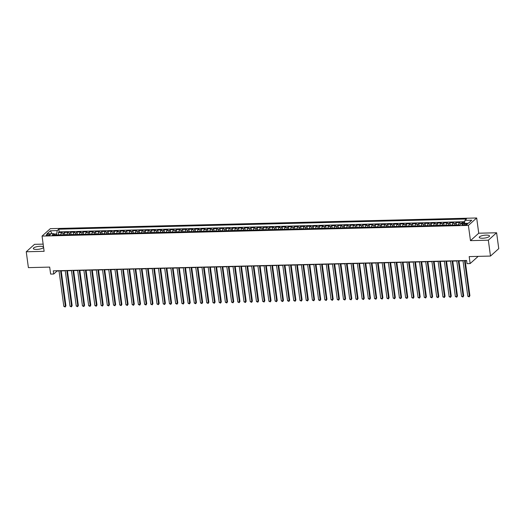 <?xml version="1.0" encoding="UTF-8"?>
<svg xmlns="http://www.w3.org/2000/svg" width="525" height="525" viewBox="0 0 525 525"><rect width="100%" height="100%" fill="white"/><g stroke="black" fill="none" stroke-linecap="round" stroke-linejoin="round"><path stroke-width="0.79" d="M43.529 246.953A5.197 1.417 -7.7 0 0 40.208 246.284A5.197 1.417 -7.7 0 0 33.318 248.548A5.197 1.417 -7.7 0 0 36.724 249.414A5.197 1.417 -7.7 0 0 43.582 247.367M482.646 238.245A5.197 1.417 -7.7 0 0 489.536 235.988A5.197 1.417 -7.7 0 0 486.13 235.115A5.197 1.417 -7.7 0 0 479.24 237.379A5.197 1.417 -7.7 0 0 482.646 238.245M47.591 235.449A2.133 0.584 -7.7 0 0 50.413 234.524A2.133 0.584 -7.7 0 0 49.022 234.17A2.133 0.584 -7.7 0 0 46.193 235.095A2.133 0.584 -7.7 0 0 47.591 235.449M43.148 244.125L34.519 244.342L26.25 251.764L28.396 267.632L49.685 267.1L50.63 274.083L53.734 274.011L57.087 270.998L59.036 270.952M476.674 217.98L50.328 228.657L42.059 236.079L468.405 225.402L476.674 217.98L478.734 233.218L470.466 240.64L488.335 240.188L496.604 232.765L478.734 233.218M496.604 232.765L498.75 248.64L490.481 256.062L469.192 256.594L470.137 263.576L478.17 256.371M488.335 240.188L490.481 256.062M464.592 222.37L462.367 222.423L462.499 223.42M458.483 224.89A2.664 0.958 -91.4 0 1 459.06 223.217L459.88 222.488L456.153 222.58L456.468 224.936M452.268 225.041A2.664 0.958 88.6 0 1 452.845 223.374L453.666 222.646L449.932 222.738L450.253 225.094M446.053 225.199A2.664 0.958 88.6 0 1 446.631 223.532L447.451 222.797L443.717 222.895L444.038 225.251M439.838 225.356A2.664 0.958 88.6 0 1 440.416 223.689L441.236 222.954L437.502 223.046L437.824 225.402M433.624 225.514A2.664 0.958 88.6 0 1 434.201 223.84L435.022 223.112L431.288 223.204L431.609 225.56M427.409 225.665A2.664 0.958 88.6 0 1 427.987 223.998L428.8 223.263L425.073 223.361L425.394 225.717M421.194 225.822A2.664 0.958 88.6 0 1 421.772 224.155L422.586 223.42L418.858 223.512L419.18 225.875M414.98 225.98A2.664 0.958 88.6 0 1 415.557 224.306L416.371 223.578L412.643 223.67L412.965 226.026M408.765 226.131A2.664 0.958 88.6 0 1 409.342 224.464L410.156 223.735L406.429 223.827L406.75 226.183M402.55 226.288A2.664 0.958 88.6 0 1 403.128 224.621L403.942 223.886L400.214 223.985L400.536 226.341M396.336 226.446A2.664 0.958 88.6 0 1 396.913 224.779L397.727 224.044L393.999 224.136L394.321 226.498M390.121 226.603A2.664 0.958 88.6 0 1 390.698 224.93L391.512 224.201L387.785 224.293L388.106 226.649M383.906 226.754A2.664 0.958 88.6 0 1 384.484 225.087L385.298 224.359L381.57 224.451L381.885 226.807M377.692 226.912A2.664 0.958 88.6 0 1 378.269 225.245L379.083 224.51L375.355 224.602L375.67 226.964M371.477 227.069A2.664 0.958 88.6 0 1 372.054 225.402L372.868 224.667L369.141 224.759L369.456 227.115M365.262 227.22A2.664 0.958 88.6 0 1 365.84 225.553L366.653 224.825L362.926 224.917L363.241 227.273M359.041 227.377A2.664 0.958 88.6 0 1 359.625 225.711L360.439 224.976L356.711 225.074L357.026 227.43M352.826 227.535A2.664 0.958 88.6 0 1 353.41 225.868L354.224 225.133L350.497 225.225L350.812 227.588M346.612 227.692A2.664 0.958 88.6 0 1 347.196 226.019L348.009 225.291L344.282 225.382L344.597 227.738M340.397 227.843A2.664 0.958 88.6 0 1 340.981 226.177L341.795 225.448L338.067 225.54L338.382 227.896M334.182 228.001A2.664 0.958 88.6 0 1 334.76 226.334L335.58 225.599L331.853 225.691L332.168 228.053M327.967 228.158A2.664 0.958 88.6 0 1 328.545 226.492L329.365 225.757L325.631 225.848L325.953 228.204M321.753 228.309A2.664 0.958 88.6 0 1 322.33 226.643L323.151 225.914L319.417 226.006L319.738 228.362M315.538 228.467A2.664 0.958 88.6 0 1 316.116 226.8L316.936 226.065L313.202 226.163L313.523 228.519M309.323 228.624A2.664 0.958 88.6 0 1 309.901 226.957L310.721 226.223L306.987 226.314L307.309 228.677M303.109 228.782A2.664 0.958 88.6 0 1 303.686 227.108L304.507 226.38L300.772 226.472L301.094 228.828M296.894 228.933A2.664 0.958 88.6 0 1 297.472 227.266L298.285 226.537L294.558 226.629L294.879 228.985M290.679 229.09A2.664 0.958 88.6 0 1 291.257 227.423L292.071 226.688L288.343 226.787L288.665 229.143M284.465 229.248A2.664 0.958 88.6 0 1 285.042 227.581L285.856 226.846L282.128 226.938L282.45 229.294M278.25 229.399A2.664 0.958 88.6 0 1 278.827 227.732L279.641 227.003L275.914 227.095L276.235 229.451M272.035 229.556A2.664 0.958 88.6 0 1 272.613 227.889L273.427 227.154L269.699 227.253L270.021 229.609M265.821 229.714A2.664 0.958 88.6 0 1 266.398 228.047L267.212 227.312L263.484 227.404L263.806 229.766M259.606 229.871A2.664 0.958 88.6 0 1 260.183 228.198L260.997 227.469L257.27 227.561L257.585 229.917M253.391 230.022A2.664 0.958 88.6 0 1 253.969 228.355L254.782 227.627L251.055 227.719L251.37 230.075M247.177 230.18A2.664 0.958 88.6 0 1 247.754 228.513L248.568 227.778L244.84 227.876L245.155 230.232M240.962 230.337A2.664 0.958 88.6 0 1 241.539 228.67L242.353 227.935L238.626 228.027L238.941 230.383M234.741 230.495A2.664 0.958 88.6 0 1 235.325 228.821L236.138 228.093L232.411 228.185L232.726 230.541M228.526 230.646A2.664 0.958 88.6 0 1 229.11 228.979L229.924 228.244L226.196 228.342L226.511 230.698M222.311 230.803A2.664 0.958 88.6 0 1 222.895 229.136L223.709 228.401L219.982 228.493L220.297 230.856M216.097 230.961A2.664 0.958 88.6 0 1 216.681 229.287L217.494 228.559L213.767 228.651L214.082 231.007M209.882 231.112A2.664 0.958 88.6 0 1 210.459 229.445L211.28 228.716L207.552 228.808L207.867 231.164M203.667 231.269A2.664 0.958 88.6 0 1 204.245 229.602L205.065 228.867L201.331 228.966L201.652 231.322M197.452 231.427A2.664 0.958 88.6 0 1 198.03 229.76L198.85 229.025L195.116 229.117L195.438 231.479M191.238 231.584A2.664 0.958 88.6 0 1 191.815 229.911L192.636 229.182L188.902 229.274L189.223 231.63M185.023 231.735A2.664 0.958 88.6 0 1 185.601 230.068L186.421 229.34L182.687 229.432L183.008 231.787M178.808 231.893A2.664 0.958 88.6 0 1 179.386 230.226L180.206 229.491L176.472 229.582L176.794 231.945M172.594 232.05A2.664 0.958 88.6 0 1 173.171 230.383L173.985 229.648L170.257 229.74L170.579 232.096M166.379 232.201A2.664 0.958 88.6 0 1 166.957 230.534L167.77 229.806L164.043 229.898L164.364 232.253M160.164 232.358A2.664 0.958 88.6 0 1 160.742 230.692L161.556 229.957L157.828 230.055L158.15 232.411M153.95 232.516A2.664 0.958 88.6 0 1 154.527 230.849L155.341 230.114L151.613 230.206L151.935 232.568M147.735 232.673A2.664 0.958 88.6 0 1 148.312 231L149.126 230.272L145.399 230.363L145.72 232.719M141.52 232.824A2.664 0.958 88.6 0 1 142.098 231.157L142.912 230.429L139.184 230.521L139.506 232.877M135.306 232.982A2.664 0.958 88.6 0 1 135.883 231.315L136.697 230.58L132.969 230.678L133.291 233.034M129.091 233.139A2.664 0.958 88.6 0 1 129.668 231.473L130.482 230.738L126.755 230.829L127.07 233.185M122.876 233.29A2.664 0.958 88.6 0 1 123.454 231.623L124.268 230.895L120.54 230.987L120.855 233.343M116.662 233.448A2.664 0.958 88.6 0 1 117.239 231.781L118.053 231.046L114.325 231.144L114.64 233.5M110.44 233.605A2.664 0.958 88.6 0 1 111.024 231.938L111.838 231.203L108.111 231.295L108.426 233.658M104.226 233.763A2.664 0.958 88.6 0 1 104.81 232.089L105.623 231.361L101.896 231.453L102.211 233.809M98.011 233.914A2.664 0.958 88.6 0 1 98.595 232.247L99.409 231.518L95.681 231.61L95.996 233.966M91.796 234.071A2.664 0.958 88.6 0 1 92.38 232.404L93.194 231.669L89.467 231.768L89.782 234.124M85.582 234.229A2.664 0.958 88.6 0 1 86.159 232.562L86.979 231.827L83.252 231.919L83.567 234.275M79.367 234.38A2.664 0.958 88.6 0 1 79.944 232.713L80.765 231.984L77.037 232.076L77.352 234.432M73.152 234.537A2.664 0.958 88.6 0 1 73.73 232.87L74.55 232.135L70.816 232.234L71.138 234.59M66.938 234.695A2.664 0.958 88.6 0 1 67.515 233.028L68.335 232.293L64.601 232.385L64.923 234.747M470.137 263.576L467.033 263.655L466.6 260.485L53.307 270.834L53.734 274.011M466.088 223.742L464.717 223.775A2.067 0.564 -7.7 0 0 461.98 224.674A2.067 0.564 -7.7 0 0 463.332 225.022L464.697 224.989A2.067 0.564 -7.7 0 0 467.44 224.09A2.067 0.564 -7.7 0 0 466.088 223.742L466.226 224.779M54.771 234.997L53.819 233.658L52.251 235.062L459.959 224.851L461.521 223.447L468.359 223.276L471.752 220.224L464.92 220.395L466.482 218.991L58.774 229.202L57.212 230.606L56.661 233.953L54.068 234.019M53.819 233.658L46.981 233.828L50.374 230.777L57.212 230.606M461.206 223.729A2.664 0.958 -91.4 0 1 461.547 223.158L462.367 222.423M464.704 221.714L59.135 231.873L58.387 232.542L58.708 234.898M60.723 234.852A2.664 0.958 88.6 0 1 61.3 233.179L62.121 232.45L58.387 232.542M63.21 234.787A2.664 0.958 -91.4 0 1 63.788 233.12L64.601 232.385M69.425 234.629A2.664 0.958 -91.4 0 1 70.002 232.962L70.816 232.234M75.639 234.478A2.664 0.958 -91.4 0 1 76.217 232.811L77.037 232.076M81.854 234.321A2.664 0.958 -91.4 0 1 82.432 232.654L83.252 231.919M88.069 234.163A2.664 0.958 -91.4 0 1 88.646 232.496L89.467 231.768M94.283 234.012A2.664 0.958 -91.4 0 1 94.861 232.339L95.681 231.61M100.498 233.855A2.664 0.958 -91.4 0 1 101.076 232.188L101.896 231.453M106.713 233.697A2.664 0.958 -91.4 0 1 107.29 232.03L108.111 231.295M112.928 233.54A2.664 0.958 -91.4 0 1 113.512 231.873L114.325 231.144M119.142 233.389A2.664 0.958 -91.4 0 1 119.726 231.722L120.54 230.987M125.357 233.231A2.664 0.958 -91.4 0 1 125.941 231.564L126.755 230.829M131.572 233.074A2.664 0.958 -91.4 0 1 132.156 231.407L132.969 230.678M137.793 232.923A2.664 0.958 -91.4 0 1 138.37 231.249L139.184 230.521M144.007 232.765A2.664 0.958 -91.4 0 1 144.585 231.098L145.399 230.363M150.222 232.608A2.664 0.958 -91.4 0 1 150.8 230.941L151.613 230.206M156.437 232.45A2.664 0.958 -91.4 0 1 157.014 230.783L157.828 230.055M162.652 232.299A2.664 0.958 -91.4 0 1 163.229 230.626L164.043 229.898M168.866 232.142A2.664 0.958 -91.4 0 1 169.444 230.475L170.257 229.74M175.081 231.984A2.664 0.958 -91.4 0 1 175.658 230.317L176.472 229.582M181.296 231.827A2.664 0.958 -91.4 0 1 181.873 230.16L182.687 229.432M187.51 231.676A2.664 0.958 -91.4 0 1 188.088 230.009L188.902 229.274M193.725 231.518A2.664 0.958 -91.4 0 1 194.302 229.852L195.116 229.117M199.94 231.361A2.664 0.958 -91.4 0 1 200.517 229.694L201.331 228.966M206.154 231.21A2.664 0.958 -91.4 0 1 206.732 229.537L207.552 228.808M212.369 231.052A2.664 0.958 -91.4 0 1 212.947 229.386L213.767 228.651M218.584 230.895A2.664 0.958 -91.4 0 1 219.161 229.228L219.982 228.493M224.798 230.738A2.664 0.958 -91.4 0 1 225.376 229.071L226.196 228.342M231.013 230.587A2.664 0.958 -91.4 0 1 231.591 228.92L232.411 228.185M237.228 230.429A2.664 0.958 -91.4 0 1 237.805 228.762L238.626 228.027M243.442 230.272A2.664 0.958 -91.4 0 1 244.027 228.605L244.84 227.876M249.657 230.121A2.664 0.958 -91.4 0 1 250.241 228.447L251.055 227.719M255.872 229.963A2.664 0.958 -91.4 0 1 256.456 228.296L257.27 227.561M262.093 229.806A2.664 0.958 -91.4 0 1 262.671 228.139L263.484 227.404M268.308 229.648A2.664 0.958 -91.4 0 1 268.885 227.981L269.699 227.253M274.522 229.497A2.664 0.958 -91.4 0 1 275.1 227.83L275.914 227.095M280.737 229.34A2.664 0.958 -91.4 0 1 281.315 227.673L282.128 226.938M286.952 229.182A2.664 0.958 -91.4 0 1 287.529 227.515L288.343 226.787M293.167 229.031A2.664 0.958 -91.4 0 1 293.744 227.358L294.558 226.629M299.381 228.874A2.664 0.958 -91.4 0 1 299.959 227.207L300.772 226.472M305.596 228.716A2.664 0.958 -91.4 0 1 306.173 227.049L306.987 226.314M311.811 228.559A2.664 0.958 -91.4 0 1 312.388 226.892L313.202 226.163M318.025 228.408A2.664 0.958 -91.4 0 1 318.603 226.741L319.417 226.006M324.24 228.25A2.664 0.958 -91.4 0 1 324.817 226.583L325.631 225.848M330.455 228.093A2.664 0.958 -91.4 0 1 331.032 226.426L331.853 225.691M336.669 227.942A2.664 0.958 -91.4 0 1 337.247 226.268L338.067 225.54M342.884 227.784A2.664 0.958 -91.4 0 1 343.462 226.118L344.282 225.382M349.099 227.627A2.664 0.958 -91.4 0 1 349.676 225.96L350.497 225.225M355.313 227.469A2.664 0.958 -91.4 0 1 355.891 225.802L356.711 225.074M361.528 227.318A2.664 0.958 -91.4 0 1 362.106 225.645L362.926 224.917M367.743 227.161A2.664 0.958 -91.4 0 1 368.327 225.494L369.141 224.759M373.958 227.003A2.664 0.958 -91.4 0 1 374.542 225.337L375.355 224.602M380.172 226.846A2.664 0.958 -91.4 0 1 380.756 225.179L381.57 224.451M386.387 226.695A2.664 0.958 -91.4 0 1 386.971 225.028L387.785 224.293M392.608 226.537A2.664 0.958 -91.4 0 1 393.186 224.871L393.999 224.136M398.823 226.38A2.664 0.958 -91.4 0 1 399.4 224.713L400.214 223.985M405.038 226.229A2.664 0.958 -91.4 0 1 405.615 224.556L406.429 223.827M411.252 226.072A2.664 0.958 -91.4 0 1 411.83 224.405L412.643 223.67M417.467 225.914A2.664 0.958 -91.4 0 1 418.044 224.247L418.858 223.512M423.682 225.757A2.664 0.958 -91.4 0 1 424.259 224.09L425.073 223.361M429.896 225.606A2.664 0.958 -91.4 0 1 430.474 223.939L431.288 223.204M436.111 225.448A2.664 0.958 -91.4 0 1 436.688 223.781L437.502 223.046M442.326 225.291A2.664 0.958 -91.4 0 1 442.903 223.624L443.717 222.895M448.54 225.14A2.664 0.958 -91.4 0 1 449.118 223.466L449.932 222.738M454.755 224.982A2.664 0.958 -91.4 0 1 455.333 223.315L456.153 222.58M470.466 240.64L468.405 225.402M26.25 251.764L44.12 251.317L42.059 236.079M61.215 270.893L65.251 270.795M67.43 270.743L71.466 270.637M73.644 270.585L77.68 270.48M79.859 270.428L83.895 270.329M86.074 270.27L90.11 270.172M92.288 270.119L96.324 270.014M98.503 269.962L102.539 269.863M104.718 269.804L108.754 269.706M110.932 269.653L114.968 269.548M117.147 269.496L121.183 269.391M123.362 269.338L127.398 269.24M129.577 269.181L133.612 269.082M135.791 269.03L139.827 268.925M142.006 268.872L146.042 268.774M148.221 268.715L152.263 268.616M154.435 268.564L158.478 268.459M160.65 268.406L164.692 268.301M166.871 268.249L170.907 268.15M173.086 268.091L177.122 267.993M179.301 267.94L183.337 267.835M185.515 267.783L189.551 267.684M191.73 267.625L195.766 267.527M197.945 267.468L201.981 267.369M204.159 267.317L208.195 267.212M210.374 267.159L214.41 267.061M216.589 267.002L220.625 266.903M222.803 266.851L226.839 266.746M229.018 266.693L233.054 266.588M235.233 266.536L239.269 266.438M241.448 266.378L245.483 266.28M247.662 266.228L251.698 266.123M253.877 266.07L257.913 265.972M260.092 265.912L264.127 265.814M266.306 265.762L270.342 265.657M272.521 265.604L276.563 265.499M278.736 265.447L282.778 265.348M284.95 265.289L288.993 265.191M291.172 265.138L295.207 265.033M297.386 264.981L301.422 264.882M303.601 264.823L307.637 264.725M309.816 264.672L313.852 264.567M316.03 264.515L320.066 264.41M322.245 264.357L326.281 264.259M328.46 264.2L332.496 264.101M334.674 264.049L338.71 263.944M340.889 263.891L344.925 263.793M347.104 263.734L351.14 263.635M353.318 263.576L357.354 263.478M359.533 263.425L363.569 263.32M365.748 263.268L369.784 263.169M371.962 263.11L375.998 263.012M378.177 262.959L382.213 262.854M384.392 262.802L388.428 262.697M390.607 262.644L394.642 262.546M396.821 262.487L400.864 262.388M403.036 262.336L407.078 262.231M409.251 262.178L413.293 262.08M415.472 262.021L419.508 261.923M421.687 261.87L425.723 261.765M427.901 261.713L431.937 261.608M434.116 261.555L438.152 261.457M440.331 261.397L444.367 261.299M446.545 261.247L450.581 261.142M452.76 261.089L456.796 260.991M458.975 260.932L463.011 260.833M465.189 260.781L466.64 260.741M56.798 234.951L56.661 233.953M464.428 223.374L464.92 220.395M59.135 231.873L58.774 229.202M50.374 230.777L52.1 233.704M464.527 260.531L469.35 296.205L467.801 296.244L462.978 260.571M465.157 260.518L469.908 295.7L469.166 296.887L467.801 296.244M469.908 295.7L469.166 296.887M458.312 260.689L463.135 296.356L461.58 296.395L456.763 260.728M458.942 260.676L463.693 295.857L462.952 297.045L461.58 296.395M463.693 295.857L462.952 297.045M452.097 260.846L456.921 296.513L455.365 296.553L450.548 260.886M452.721 260.827L457.478 296.015L456.737 297.202L455.365 296.553M457.478 296.015L456.737 297.202M445.883 261.004L450.706 296.671L449.151 296.71L444.334 261.043M446.506 260.984L451.264 296.166L450.522 297.353L449.151 296.71M451.264 296.166L450.522 297.353M439.668 261.155L444.491 296.828L442.936 296.861L438.113 261.194M440.291 261.142L445.049 296.323L444.308 297.511L442.936 296.861M445.049 296.323L444.308 297.511M433.453 261.312L438.277 296.979L436.721 297.019L431.898 261.352M434.077 261.299L438.834 296.481L438.093 297.668L436.721 297.019M438.834 296.481L438.093 297.668M427.238 261.47L432.062 297.137L430.507 297.176L425.683 261.509M427.862 261.45L432.62 296.638L431.878 297.826L430.507 297.176M432.62 296.638L431.878 297.826M421.024 261.621L425.847 297.294L424.292 297.334L419.468 261.66M421.647 261.608L426.405 296.789L425.657 297.977L424.292 297.334M426.405 296.789L425.657 297.977M414.809 261.778L419.633 297.445L418.077 297.485L413.254 261.817M415.433 261.765L420.19 296.947L419.442 298.134L418.077 297.485M420.19 296.947L419.442 298.134M408.594 261.936L413.418 297.603L411.863 297.642L407.039 261.975M409.218 261.923L413.976 297.104L413.227 298.292L411.863 297.642M413.976 297.104L413.227 298.292M402.38 262.093L407.203 297.76L405.648 297.8L400.824 262.132M403.003 262.073L407.761 297.255L407.013 298.443L405.648 297.8M407.761 297.255L407.013 298.443M396.165 262.244L400.988 297.918L399.433 297.951L394.61 262.283M396.788 262.231L401.546 297.412L400.798 298.6L399.433 297.951M401.546 297.412L400.798 298.6M389.95 262.402L394.774 298.069L393.218 298.108L388.395 262.441M390.574 262.388L395.332 297.57L394.583 298.758L393.218 298.108M395.332 297.57L394.583 298.758M383.736 262.559L388.559 298.226L387.004 298.266L382.18 262.598M384.359 262.539L389.117 297.728L388.369 298.915L387.004 298.266M389.117 297.728L388.369 298.915M377.521 262.71L382.344 298.384L380.789 298.423L375.966 262.749M378.144 262.697L382.902 297.878L382.154 299.066L380.789 298.423M382.902 297.878L382.154 299.066M371.306 262.868L376.13 298.535L374.574 298.574L369.751 262.907M371.93 262.854L376.688 298.036L375.939 299.224L374.574 298.574M376.688 298.036L375.939 299.224M365.092 263.025L369.915 298.692L368.36 298.732L363.536 263.064M365.715 263.012L370.473 298.193L369.725 299.381L368.36 298.732M370.473 298.193L369.725 299.381M358.877 263.183L363.694 298.85L362.145 298.889L357.322 263.222M359.5 263.163L364.258 298.344L363.51 299.532L362.145 298.889M364.258 298.344L363.51 299.532M352.662 263.333L357.479 299.007L355.93 299.04L351.107 263.373M353.286 263.32L358.043 298.502L357.295 299.69L355.93 299.04M358.043 298.502L357.295 299.69M346.441 263.491L351.264 299.158L349.716 299.197L344.892 263.53M347.071 263.478L351.822 298.659L351.081 299.847L349.716 299.197M351.822 298.659L351.081 299.847M340.226 263.648L345.05 299.316L343.501 299.355L338.678 263.688M340.856 263.629L345.608 298.817L344.866 300.005L343.501 299.355M345.608 298.817L344.866 300.005M334.012 263.806L338.835 299.473L337.286 299.512L332.463 263.839M334.642 263.786L339.393 298.968L338.651 300.156L337.286 299.512M339.393 298.968L338.651 300.156M327.797 263.957L332.62 299.624L331.065 299.663L326.248 263.996M328.42 263.944L333.178 299.125L332.437 300.313L331.065 299.663M333.178 299.125L332.437 300.313M321.582 264.114L326.406 299.782L324.85 299.821L320.033 264.154M322.206 264.101L326.963 299.283L326.222 300.471L324.85 299.821M326.963 299.283L326.222 300.471M315.368 264.272L320.191 299.939L318.636 299.978L313.812 264.311M315.991 264.252L320.749 299.434L320.007 300.628L318.636 299.978M320.749 299.434L320.007 300.628M309.153 264.423L313.976 300.097L312.421 300.136L307.598 264.462M309.776 264.41L314.534 299.591L313.793 300.779L312.421 300.136M314.534 299.591L313.793 300.779M302.938 264.58L307.762 300.248L306.206 300.287L301.383 264.62M303.562 264.567L308.319 299.749L307.578 300.937L306.206 300.287M308.319 299.749L307.578 300.937M296.723 264.738L301.547 300.405L299.992 300.444L295.168 264.777M297.347 264.718L302.105 299.906L301.357 301.094L299.992 300.444M302.105 299.906L301.357 301.094M290.509 264.895L295.332 300.562L293.777 300.602L288.953 264.928M291.132 264.876L295.89 300.057L295.142 301.245L293.777 300.602M295.89 300.057L295.142 301.245M284.294 265.046L289.118 300.713L287.562 300.753L282.739 265.086M284.918 265.033L289.675 300.215L288.927 301.402L287.562 300.753M289.675 300.215L288.927 301.402M278.079 265.204L282.903 300.871L281.348 300.91L276.524 265.243M278.703 265.191L283.461 300.372L282.713 301.56L281.348 300.91M283.461 300.372L282.713 301.56M271.865 265.361L276.688 301.028L275.133 301.068L270.309 265.401M272.488 265.342L277.246 300.523L276.498 301.717L275.133 301.068M277.246 300.523L276.498 301.717M265.65 265.512L270.473 301.186L268.918 301.225L264.095 265.552M266.273 265.499L271.031 300.681L270.283 301.868L268.918 301.225M271.031 300.681L270.283 301.868M259.435 265.67L264.259 301.337L262.703 301.376L257.88 265.709M260.059 265.657L264.817 300.838L264.068 302.026L262.703 301.376M264.817 300.838L264.068 302.026M253.221 265.827L258.044 301.494L256.489 301.534L251.665 265.867M253.844 265.808L258.602 300.996L257.854 302.183L256.489 301.534M258.602 300.996L257.854 302.183M247.006 265.985L251.829 301.652L250.274 301.691L245.451 266.024M247.629 265.965L252.387 301.147L251.639 302.334L250.274 301.691M252.387 301.147L251.639 302.334M240.791 266.136L245.615 301.809L244.059 301.842L239.236 266.175M241.415 266.123L246.173 301.304L245.424 302.492L244.059 301.842M246.173 301.304L245.424 302.492M234.577 266.293L239.393 301.96L237.845 302L233.021 266.332M235.2 266.28L239.958 301.462L239.21 302.649L237.845 302M239.958 301.462L239.21 302.649M228.362 266.451L233.179 302.118L231.63 302.157L226.807 266.49M228.985 266.431L233.743 301.619L232.995 302.807L231.63 302.157M233.743 301.619L232.995 302.807M222.147 266.602L226.964 302.275L225.415 302.315L220.592 266.641M222.771 266.588L227.528 301.77L226.78 302.958L225.415 302.315M227.528 301.77L226.78 302.958M215.926 266.759L220.749 302.426L219.201 302.466L214.377 266.798M216.556 266.746L221.307 301.928L220.566 303.115L219.201 302.466M221.307 301.928L220.566 303.115M209.711 266.917L214.535 302.584L212.986 302.623L208.162 266.956M210.341 266.903L215.093 302.085L214.351 303.273L212.986 302.623M215.093 302.085L214.351 303.273M203.497 267.074L208.32 302.741L206.765 302.781L201.948 267.113M204.12 267.054L208.878 302.236L208.136 303.424L206.765 302.781M208.878 302.236L208.136 303.424M197.282 267.225L202.105 302.899L200.55 302.932L195.733 267.264M197.905 267.212L202.663 302.393L201.922 303.581L200.55 302.932M202.663 302.393L201.922 303.581M191.067 267.382L195.891 303.05L194.335 303.089L189.512 267.422M191.691 267.369L196.448 302.551L195.707 303.739L194.335 303.089M196.448 302.551L195.707 303.739M184.852 267.54L189.676 303.207L188.121 303.247L183.297 267.579M185.476 267.52L190.234 302.708L189.492 303.896L188.121 303.247M190.234 302.708L189.492 303.896M178.638 267.691L183.461 303.365L181.906 303.404L177.082 267.73M179.261 267.678L184.019 302.859L183.277 304.047L181.906 303.404M184.019 302.859L183.277 304.047M172.423 267.848L177.247 303.516L175.691 303.555L170.868 267.888M173.047 267.835L177.804 303.017L177.056 304.205L175.691 303.555M177.804 303.017L177.056 304.205M166.208 268.006L171.032 303.673L169.477 303.713L164.653 268.045M166.832 267.993L171.59 303.174L170.842 304.362L169.477 303.713M171.59 303.174L170.842 304.362M159.994 268.163L164.817 303.831L163.262 303.87L158.438 268.203M160.617 268.144L165.375 303.325L164.627 304.513L163.262 303.87M165.375 303.325L164.627 304.513M153.779 268.314L158.602 303.988L157.047 304.027L152.224 268.354M154.403 268.301L159.16 303.483L158.412 304.671L157.047 304.027M159.16 303.483L158.412 304.671M147.564 268.472L152.388 304.139L150.833 304.178L146.009 268.511M148.188 268.459L152.946 303.64L152.197 304.828L150.833 304.178M152.946 303.64L152.197 304.828M141.35 268.629L146.173 304.297L144.618 304.336L139.794 268.669M141.973 268.61L146.731 303.798L145.983 304.986L144.618 304.336M146.731 303.798L145.983 304.986M135.135 268.787L139.958 304.454L138.403 304.493L133.58 268.82M135.758 268.767L140.516 303.949L139.768 305.137L138.403 304.493M140.516 303.949L139.768 305.137M128.92 268.938L133.744 304.605L132.188 304.644L127.365 268.977M129.544 268.925L134.302 304.106L133.553 305.294L132.188 304.644M134.302 304.106L133.553 305.294M122.706 269.095L127.529 304.762L125.974 304.802L121.15 269.135M123.329 269.082L128.087 304.264L127.339 305.452L125.974 304.802M128.087 304.264L127.339 305.452M116.491 269.253L121.314 304.92L119.759 304.959L114.936 269.292M117.114 269.233L121.872 304.415L121.124 305.609L119.759 304.959M121.872 304.415L121.124 305.609M110.276 269.404L115.093 305.077L113.544 305.117L108.721 269.443M110.9 269.391L115.657 304.572L114.909 305.76L113.544 305.117M115.657 304.572L114.909 305.76M104.062 269.561L108.878 305.228L107.33 305.268L102.506 269.601M104.685 269.548L109.443 304.73L108.695 305.918L107.33 305.268M109.443 304.73L108.695 305.918M97.847 269.719L102.664 305.386L101.115 305.425L96.292 269.758M98.47 269.699L103.228 304.887L102.48 306.075L101.115 305.425M103.228 304.887L102.48 306.075M91.626 269.876L96.449 305.543L94.9 305.583L90.077 269.909M92.256 269.857L97.007 305.038L96.265 306.226L94.9 305.583M97.007 305.038L96.265 306.226M85.411 270.027L90.234 305.694L88.686 305.734L83.862 270.067M86.041 270.014L90.792 305.196L90.051 306.383L88.686 305.734M90.792 305.196L90.051 306.383M79.196 270.185L84.02 305.852L82.464 305.891L77.647 270.224M79.826 270.172L84.578 305.353L83.836 306.541L82.464 305.891M84.578 305.353L83.836 306.541M72.982 270.342L77.805 306.009L76.25 306.049L71.433 270.382M73.605 270.322L78.363 305.504L77.621 306.698L76.25 306.049M78.363 305.504L77.621 306.698M66.767 270.493L71.59 306.167L70.035 306.206L65.218 270.533M67.39 270.48L72.148 305.662L71.407 306.849L70.035 306.206M72.148 305.662L71.407 306.849M60.552 270.651L65.376 306.318L63.82 306.357L58.997 270.69M61.176 270.637L65.933 305.819L65.192 307.007L63.82 306.357M65.933 305.819L65.192 307.007M459.06 223.217L461.547 223.158M61.3 233.179L63.788 233.12M67.515 233.028L70.002 232.962M73.73 232.87L76.217 232.811M79.944 232.713L82.432 232.654M86.159 232.562L88.646 232.496M92.38 232.404L94.861 232.339M98.595 232.247L101.076 232.188M104.81 232.089L107.29 232.03M111.024 231.938L113.512 231.873M117.239 231.781L119.726 231.722M123.454 231.623L125.941 231.564M129.668 231.473L132.156 231.407M135.883 231.315L138.37 231.249M142.098 231.157L144.585 231.098M148.312 231L150.8 230.941M154.527 230.849L157.014 230.783M160.742 230.692L163.229 230.626M166.957 230.534L169.444 230.475M173.171 230.383L175.658 230.317M179.386 230.226L181.873 230.16M185.601 230.068L188.088 230.009M191.815 229.911L194.302 229.852M198.03 229.76L200.517 229.694M204.245 229.602L206.732 229.537M210.459 229.445L212.947 229.386M216.681 229.287L219.161 229.228M222.895 229.136L225.376 229.071M229.11 228.979L231.591 228.92M235.325 228.821L237.805 228.762M241.539 228.67L244.027 228.605M247.754 228.513L250.241 228.447M253.969 228.355L256.456 228.296M260.183 228.198L262.671 228.139M266.398 228.047L268.885 227.981M272.613 227.889L275.1 227.83M278.827 227.732L281.315 227.673M285.042 227.581L287.529 227.515M291.257 227.423L293.744 227.358M297.472 227.266L299.959 227.207M303.686 227.108L306.173 227.049M309.901 226.957L312.388 226.892M316.116 226.8L318.603 226.741M322.33 226.643L324.817 226.583M328.545 226.492L331.032 226.426M334.76 226.334L337.247 226.268M340.981 226.177L343.462 226.118M347.196 226.019L349.676 225.96M353.41 225.868L355.891 225.802M359.625 225.711L362.106 225.645M365.84 225.553L368.327 225.494M372.054 225.402L374.542 225.337M378.269 225.245L380.756 225.179M384.484 225.087L386.971 225.028M390.698 224.93L393.186 224.871M396.913 224.779L399.4 224.713M403.128 224.621L405.615 224.556M409.342 224.464L411.83 224.405M415.557 224.306L418.044 224.247M421.772 224.155L424.259 224.09M427.987 223.998L430.474 223.939M434.201 223.84L436.688 223.781M440.416 223.689L442.903 223.624M446.631 223.532L449.118 223.466M452.845 223.374L455.333 223.315M464.881 224.976L464.717 223.775"/></g></svg>
